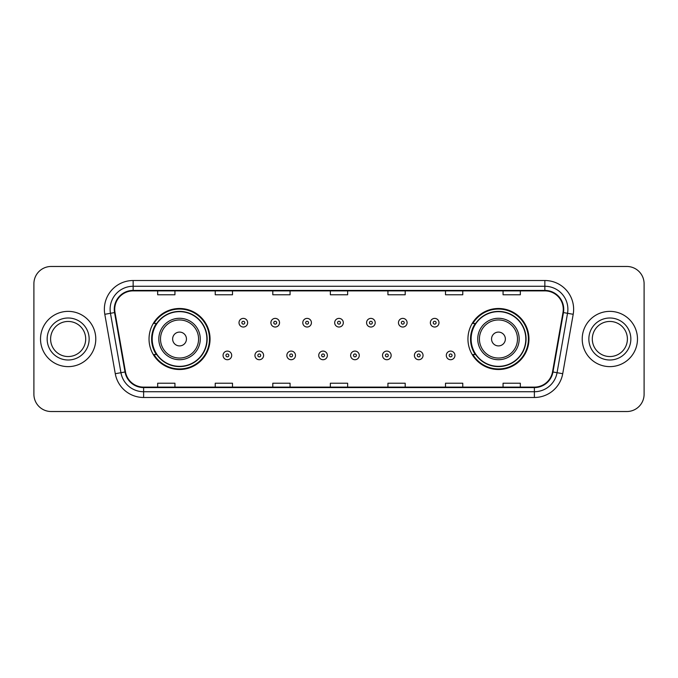 <?xml version="1.0" encoding="UTF-8"?>
<svg xmlns="http://www.w3.org/2000/svg" width="678" height="678" viewBox="0 0 678 678"><rect width="100%" height="100%" fill="white"/><g stroke="black" fill="none" stroke-linecap="round" stroke-linejoin="round"><path stroke-width="1.02" d="M467.947 339A30.51 30.51 0 0 0 498.457 369.51A30.51 30.51 0 0 0 528.967 339A30.51 30.51 0 0 0 498.457 308.49A30.51 30.51 0 0 0 467.947 339M149.033 339A30.51 30.51 0 0 0 179.543 369.51A30.51 30.51 0 0 0 210.053 339A30.51 30.51 0 0 0 179.543 308.49A30.51 30.51 0 0 0 149.033 339M156.347 354.543A27.917 27.917 0 0 1 156.347 323.457M475.261 354.543A27.917 27.917 0 0 1 475.261 323.457M33.9 283.735L33.9 394.265A17.272 17.272 0 0 0 51.172 411.529L626.828 411.529A17.272 17.272 0 0 0 644.1 394.265L644.1 283.735A17.272 17.272 0 0 0 626.828 266.471L51.172 266.471A17.272 17.272 0 0 0 33.9 283.735L33.9 394.265M40.519 339A27.629 27.629 0 0 0 68.156 366.629A27.629 27.629 0 0 0 95.784 339A27.629 27.629 0 0 0 68.156 311.371A27.629 27.629 0 0 0 40.519 339A27.629 27.629 0 0 0 68.156 366.629A27.629 27.629 0 0 0 95.784 339A27.629 27.629 0 0 0 68.156 311.371A27.629 27.629 0 0 0 40.519 339M582.216 339A27.629 27.629 0 0 0 609.844 366.629A27.629 27.629 0 0 0 637.481 339A27.629 27.629 0 0 0 609.844 311.371A27.629 27.629 0 0 0 582.216 339A27.629 27.629 0 0 0 609.844 366.629A27.629 27.629 0 0 0 637.481 339A27.629 27.629 0 0 0 609.844 311.371A27.629 27.629 0 0 0 582.216 339M114.726 309.295A18.425 18.425 0 0 1 133.142 290.879L544.858 290.879A18.425 18.425 0 0 1 562.994 312.499L552.519 371.9A18.425 18.425 0 0 1 534.383 387.121L143.617 387.121A18.425 18.425 0 0 1 125.481 371.9L115.006 312.499A18.425 18.425 0 0 1 114.726 309.295M114.26 309.295A18.882 18.882 0 0 0 114.548 312.575L125.023 371.985A18.882 18.882 0 0 0 143.617 387.587L534.383 387.587A18.882 18.882 0 0 0 552.977 371.985L563.452 312.575A18.882 18.882 0 0 0 544.858 290.413L133.142 290.413A18.882 18.882 0 0 0 114.26 309.295M104.802 314.295A28.781 28.781 0 0 1 133.142 280.514L544.858 280.514A28.781 28.781 0 0 1 573.198 314.295L562.723 373.705A28.781 28.781 0 0 1 534.383 397.486L143.617 397.486A28.781 28.781 0 0 1 115.277 373.705L104.802 314.295L110.463 313.295A23.027 23.027 0 0 1 133.142 286.269L544.858 286.269A23.027 23.027 0 0 1 567.537 313.295L557.053 372.705A23.027 23.027 0 0 1 534.383 391.731L143.617 391.731A23.027 23.027 0 0 1 120.947 372.705L110.463 313.295A23.027 23.027 0 0 1 110.116 309.295M626.828 266.471L51.172 266.471M51.172 411.529L626.828 411.529M644.1 394.265L644.1 283.735M552.977 371.985L557.053 372.705L567.537 313.295L573.198 314.295M330.364 290.879L330.364 294.777L347.636 294.777L347.636 290.879M272.802 290.879L272.802 294.777L290.065 294.777L290.065 290.879M215.231 290.879L215.231 294.777L232.503 294.777L232.503 290.879M157.669 290.879L157.669 294.777L174.941 294.777L174.941 290.879M387.935 290.879L387.935 294.777L405.198 294.777L405.198 290.879M445.497 290.879L445.497 294.777L462.769 294.777L462.769 290.879M503.059 290.879L503.059 294.777L520.331 294.777L520.331 290.879M347.636 387.121L347.636 383.223L330.364 383.223L330.364 387.121M290.065 387.121L290.065 383.223L272.802 383.223L272.802 387.121M232.503 387.121L232.503 383.223L215.231 383.223L215.231 387.121M174.941 387.121L174.941 383.223L157.669 383.223L157.669 387.121M405.198 387.121L405.198 383.223L387.935 383.223L387.935 387.121M462.769 387.121L462.769 383.223L445.497 383.223L445.497 387.121M520.331 387.121L520.331 383.223L503.059 383.223L503.059 387.121M85.699 339A17.543 17.543 0 0 0 68.156 321.457A17.543 17.543 0 0 0 50.604 339A17.543 17.543 0 0 0 68.156 356.543A17.543 17.543 0 0 0 85.699 339A17.543 17.543 0 0 1 68.156 356.543A17.543 17.543 0 0 1 50.604 339M186.45 339A6.907 6.907 0 0 0 179.543 332.093A6.907 6.907 0 0 0 172.636 339A6.907 6.907 0 0 0 179.543 345.907A6.907 6.907 0 0 0 186.45 339M200.264 339A20.721 20.721 0 0 0 179.543 318.279A20.721 20.721 0 0 0 158.822 339A20.721 20.721 0 0 0 179.543 359.721A20.721 20.721 0 0 0 200.264 339A20.721 20.721 0 0 1 179.543 359.721A20.721 20.721 0 0 1 158.822 339M206.883 339A27.34 27.34 0 0 0 179.543 311.66A27.34 27.34 0 0 0 152.194 339A27.34 27.34 0 0 0 179.543 366.34A27.34 27.34 0 0 0 206.883 339M209.477 339A29.934 29.934 0 0 1 153.957 354.543L156.737 354.543A27.603 27.603 0 0 0 207.146 339.068A27.603 27.603 0 0 0 156.737 323.457L153.957 323.457A29.934 29.934 0 0 1 209.477 339M505.364 339A6.907 6.907 0 0 0 498.457 332.093A6.907 6.907 0 0 0 491.55 339A6.907 6.907 0 0 0 498.457 345.907A6.907 6.907 0 0 0 505.364 339M519.178 339A20.721 20.721 0 0 0 498.457 318.279A20.721 20.721 0 0 0 477.736 339A20.721 20.721 0 0 0 498.457 359.721A20.721 20.721 0 0 0 519.178 339A20.721 20.721 0 0 1 498.457 359.721A20.721 20.721 0 0 1 477.736 339M525.806 339A27.34 27.34 0 0 0 498.457 311.66A27.34 27.34 0 0 0 471.117 339A27.34 27.34 0 0 0 498.457 366.34A27.34 27.34 0 0 0 525.806 339M528.391 339A29.934 29.934 0 0 1 472.871 354.543L475.651 354.543A27.603 27.603 0 0 0 526.06 339.068A27.603 27.603 0 0 0 475.651 323.457L472.871 323.457A29.934 29.934 0 0 1 528.391 339M627.396 339A17.543 17.543 0 0 0 609.844 321.457A17.543 17.543 0 0 0 592.301 339A17.543 17.543 0 0 0 609.844 356.543A17.543 17.543 0 0 0 627.396 339A17.543 17.543 0 0 1 609.844 356.543A17.543 17.543 0 0 1 592.301 339M247.639 322.711A4.314 4.314 0 0 1 243.326 327.025A4.314 4.314 0 0 1 239.012 322.711A4.314 4.314 0 0 1 243.326 318.389A4.314 4.314 0 0 1 247.639 322.711A4.314 4.314 0 0 0 243.326 318.389A4.314 4.314 0 0 0 239.012 322.711M279.531 322.711A4.314 4.314 0 0 1 275.217 327.025A4.314 4.314 0 0 1 270.903 322.711A4.314 4.314 0 0 1 275.217 318.389A4.314 4.314 0 0 1 279.531 322.711A4.314 4.314 0 0 0 275.217 318.389A4.314 4.314 0 0 0 270.903 322.711M311.422 322.711A4.314 4.314 0 0 1 307.109 327.025A4.314 4.314 0 0 1 302.795 322.711A4.314 4.314 0 0 1 307.109 318.389A4.314 4.314 0 0 1 311.422 322.711A4.314 4.314 0 0 0 307.109 318.389A4.314 4.314 0 0 0 302.795 322.711M343.314 322.711A4.314 4.314 0 0 1 339 327.025A4.314 4.314 0 0 1 334.686 322.711A4.314 4.314 0 0 1 339 318.389A4.314 4.314 0 0 1 343.314 322.711A4.314 4.314 0 0 0 339 318.389A4.314 4.314 0 0 0 334.686 322.711M375.205 322.711A4.314 4.314 0 0 1 370.891 327.025A4.314 4.314 0 0 1 366.578 322.711A4.314 4.314 0 0 1 370.891 318.389A4.314 4.314 0 0 1 375.205 322.711A4.314 4.314 0 0 0 370.891 318.389A4.314 4.314 0 0 0 366.578 322.711M407.097 322.711A4.314 4.314 0 0 1 402.783 327.025A4.314 4.314 0 0 1 398.469 322.711A4.314 4.314 0 0 1 402.783 318.389A4.314 4.314 0 0 1 407.097 322.711A4.314 4.314 0 0 0 402.783 318.389A4.314 4.314 0 0 0 398.469 322.711M438.988 322.711A4.314 4.314 0 0 1 434.674 327.025A4.314 4.314 0 0 1 430.361 322.711A4.314 4.314 0 0 1 434.674 318.389A4.314 4.314 0 0 1 438.988 322.711A4.314 4.314 0 0 0 434.674 318.389A4.314 4.314 0 0 0 430.361 322.711M223.062 355.408A4.314 4.314 0 0 1 227.376 351.085A4.314 4.314 0 0 1 231.698 355.408A4.314 4.314 0 0 1 227.376 359.721A4.314 4.314 0 0 1 223.062 355.408A4.314 4.314 0 0 0 227.376 359.721A4.314 4.314 0 0 0 231.698 355.408M254.953 355.408A4.314 4.314 0 0 1 259.267 351.085A4.314 4.314 0 0 1 263.589 355.408A4.314 4.314 0 0 1 259.267 359.721A4.314 4.314 0 0 1 254.953 355.408A4.314 4.314 0 0 0 259.267 359.721A4.314 4.314 0 0 0 263.589 355.408M286.845 355.408A4.314 4.314 0 0 1 291.159 351.085A4.314 4.314 0 0 1 295.481 355.408A4.314 4.314 0 0 1 291.159 359.721A4.314 4.314 0 0 1 286.845 355.408A4.314 4.314 0 0 0 291.159 359.721A4.314 4.314 0 0 0 295.481 355.408M318.736 355.408A4.314 4.314 0 0 1 323.05 351.085A4.314 4.314 0 0 1 327.372 355.408A4.314 4.314 0 0 1 323.05 359.721A4.314 4.314 0 0 1 318.736 355.408A4.314 4.314 0 0 0 323.05 359.721A4.314 4.314 0 0 0 327.372 355.408M350.628 355.408A4.314 4.314 0 0 1 354.95 351.085A4.314 4.314 0 0 1 359.264 355.408A4.314 4.314 0 0 1 354.95 359.721A4.314 4.314 0 0 1 350.628 355.408A4.314 4.314 0 0 0 354.95 359.721A4.314 4.314 0 0 0 359.264 355.408M382.519 355.408A4.314 4.314 0 0 1 386.841 351.085A4.314 4.314 0 0 1 391.155 355.408A4.314 4.314 0 0 1 386.841 359.721A4.314 4.314 0 0 1 382.519 355.408A4.314 4.314 0 0 0 386.841 359.721A4.314 4.314 0 0 0 391.155 355.408M414.411 355.408A4.314 4.314 0 0 1 418.733 351.085A4.314 4.314 0 0 1 423.047 355.408A4.314 4.314 0 0 1 418.733 359.721A4.314 4.314 0 0 1 414.411 355.408A4.314 4.314 0 0 0 418.733 359.721A4.314 4.314 0 0 0 423.047 355.408M446.302 355.408A4.314 4.314 0 0 1 450.624 351.085A4.314 4.314 0 0 1 454.938 355.408A4.314 4.314 0 0 1 450.624 359.721A4.314 4.314 0 0 1 446.302 355.408A4.314 4.314 0 0 0 450.624 359.721A4.314 4.314 0 0 0 454.938 355.408M544.858 280.514L544.858 290.413M110.463 313.295L114.548 312.575M143.617 397.486L143.617 387.587M534.383 387.587L534.383 397.486M115.277 373.705L125.023 371.985M563.452 312.575L567.537 313.295M133.142 280.514L133.142 290.413M557.053 372.705L562.723 373.705M89.149 339A21.001 21.001 0 0 0 68.156 317.999A21.001 21.001 0 0 0 47.155 339A21.001 21.001 0 0 0 68.156 360.001A21.001 21.001 0 0 0 89.149 339M198.578 339A19.035 19.035 0 0 0 179.543 319.965A19.035 19.035 0 0 0 160.508 339A19.035 19.035 0 0 0 179.543 358.035A19.035 19.035 0 0 0 198.578 339M517.492 339A19.035 19.035 0 0 0 498.457 319.965A19.035 19.035 0 0 0 479.422 339A19.035 19.035 0 0 0 498.457 358.035A19.035 19.035 0 0 0 517.492 339M630.845 339A21.001 21.001 0 0 0 609.844 317.999A21.001 21.001 0 0 0 588.851 339A21.001 21.001 0 0 0 609.844 360.001A21.001 21.001 0 0 0 630.845 339M241.885 322.711A1.441 1.441 0 0 0 243.326 324.152A1.441 1.441 0 0 0 244.766 322.711A1.441 1.441 0 0 0 243.326 321.27A1.441 1.441 0 0 0 241.885 322.711M273.776 322.711A1.441 1.441 0 0 0 275.217 324.152A1.441 1.441 0 0 0 276.658 322.711A1.441 1.441 0 0 0 275.217 321.27A1.441 1.441 0 0 0 273.776 322.711M305.668 322.711A1.441 1.441 0 0 0 307.109 324.152A1.441 1.441 0 0 0 308.549 322.711A1.441 1.441 0 0 0 307.109 321.27A1.441 1.441 0 0 0 305.668 322.711M337.559 322.711A1.441 1.441 0 0 0 339 324.152A1.441 1.441 0 0 0 340.441 322.711A1.441 1.441 0 0 0 339 321.27A1.441 1.441 0 0 0 337.559 322.711M369.451 322.711A1.441 1.441 0 0 0 370.891 324.152A1.441 1.441 0 0 0 372.332 322.711A1.441 1.441 0 0 0 370.891 321.27A1.441 1.441 0 0 0 369.451 322.711M401.342 322.711A1.441 1.441 0 0 0 402.783 324.152A1.441 1.441 0 0 0 404.224 322.711A1.441 1.441 0 0 0 402.783 321.27A1.441 1.441 0 0 0 401.342 322.711M433.234 322.711A1.441 1.441 0 0 0 434.674 324.152A1.441 1.441 0 0 0 436.115 322.711A1.441 1.441 0 0 0 434.674 321.27A1.441 1.441 0 0 0 433.234 322.711M228.817 355.408A1.441 1.441 0 0 0 227.376 353.967A1.441 1.441 0 0 0 225.944 355.408A1.441 1.441 0 0 0 227.376 356.848A1.441 1.441 0 0 0 228.817 355.408M260.708 355.408A1.441 1.441 0 0 0 259.267 353.967A1.441 1.441 0 0 0 257.835 355.408A1.441 1.441 0 0 0 259.267 356.848A1.441 1.441 0 0 0 260.708 355.408M292.599 355.408A1.441 1.441 0 0 0 291.159 353.967A1.441 1.441 0 0 0 289.726 355.408A1.441 1.441 0 0 0 291.159 356.848A1.441 1.441 0 0 0 292.599 355.408M324.491 355.408A1.441 1.441 0 0 0 323.05 353.967A1.441 1.441 0 0 0 321.618 355.408A1.441 1.441 0 0 0 323.05 356.848A1.441 1.441 0 0 0 324.491 355.408M356.382 355.408A1.441 1.441 0 0 0 354.95 353.967A1.441 1.441 0 0 0 353.509 355.408A1.441 1.441 0 0 0 354.95 356.848A1.441 1.441 0 0 0 356.382 355.408M388.274 355.408A1.441 1.441 0 0 0 386.841 353.967A1.441 1.441 0 0 0 385.401 355.408A1.441 1.441 0 0 0 386.841 356.848A1.441 1.441 0 0 0 388.274 355.408M420.165 355.408A1.441 1.441 0 0 0 418.733 353.967A1.441 1.441 0 0 0 417.292 355.408A1.441 1.441 0 0 0 418.733 356.848A1.441 1.441 0 0 0 420.165 355.408M452.056 355.408A1.441 1.441 0 0 0 450.624 353.967A1.441 1.441 0 0 0 449.183 355.408A1.441 1.441 0 0 0 450.624 356.848A1.441 1.441 0 0 0 452.056 355.408"/></g></svg>
